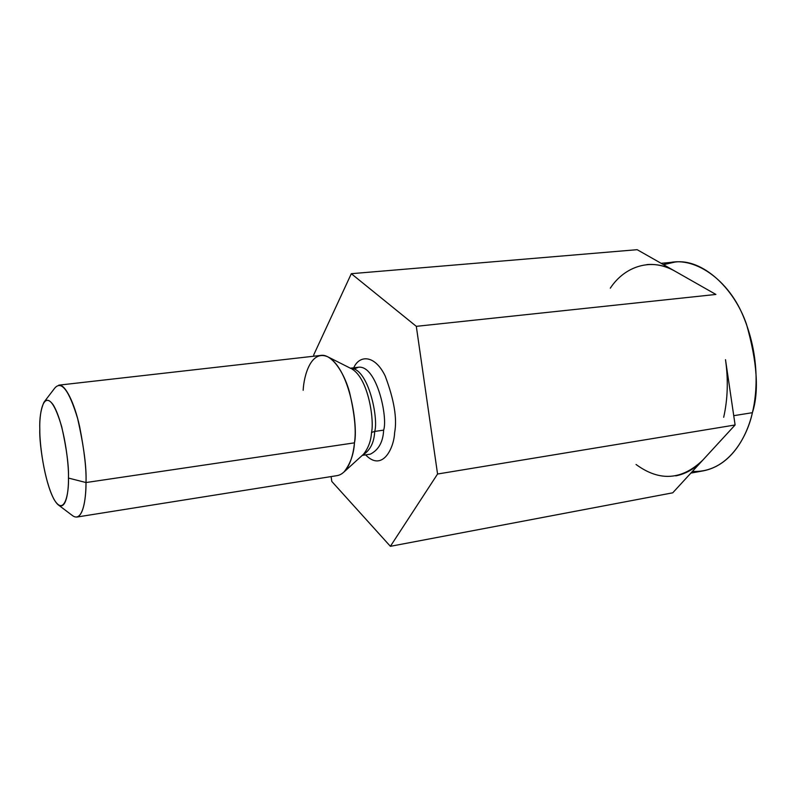 <?xml version="1.0" encoding="UTF-8"?>
<svg xmlns="http://www.w3.org/2000/svg" width="796" height="796" viewBox="0 0 796 796"><rect width="100%" height="100%" fill="white"/><g stroke="black" fill="none" stroke-linecap="round" stroke-linejoin="round"><path stroke-width="1.19" d="M416.308 326.34L715.912 294.45L637.168 249.685L351.315 273.695L416.308 326.34L437.561 474.018L390.388 546.315L331.803 481.451L331.106 476.575L331.803 481.451L390.388 546.315L672.739 492.814L390.388 546.315L437.561 474.018L735.106 424.974L437.561 474.018L416.308 326.34L351.315 273.695L637.168 249.685L715.912 294.45L416.308 326.34M313.724 354.877L351.315 273.695L313.724 354.877L313.913 356.2L313.724 354.877M672.739 492.814L735.106 424.974L725.504 359.673C728.38 379.931 727.763 399.144 723.683 417.293C727.763 399.144 728.38 379.931 725.504 359.673L735.106 424.974L672.739 492.814M353.752 367.792C359.245 354.976 374.687 354.32 385.165 375.931C394.129 399.721 397.284 418.646 394.617 432.706C394.01 448.009 382.508 472.307 365.613 454.874C382.508 472.307 394.01 448.009 394.617 432.706C397.284 418.646 394.129 399.721 385.165 375.931C374.687 354.32 359.245 354.976 353.752 367.792M57.909 504.594L72.058 515.281C82.565 523.818 86.217 498.993 85.998 482.545L68.466 478.068C69.043 464.486 64.187 423.631 53.412 405.134C42.805 389.821 39.203 414.945 39.81 429.452C39.541 442.715 43.75 479.61 53.989 499.341C64.347 516.843 69.023 493.789 68.466 478.068C68.715 491.172 66.068 511.211 57.909 504.594C46.009 493.281 38.924 443.044 39.81 429.452C39.352 418.686 40.735 409.602 43.959 402.219C49.153 396.159 55.083 404.388 61.75 426.885C66.675 449.083 68.914 466.148 68.466 478.068L85.998 482.545C85.998 496.356 83.948 515.5 76.734 517.072L337.325 475.59C348.548 473.411 353.295 455.551 354.459 442.845C356.329 430.935 354.668 414.01 349.484 392.06C343.643 370.757 330.837 353.653 320.947 355.404L58.755 385.155C65.093 383.732 74.526 403.084 79.66 426.736C84.396 451.043 86.505 469.65 85.998 482.545L354.459 442.845L85.998 482.545C86.674 467.59 83.869 446.198 77.59 418.368C69.043 390.319 61.421 380.239 54.735 388.13L44.646 401.313M362.847 454.844L363.493 454.257C368.339 448.128 371.016 440.855 371.533 432.447C374.349 420.726 368.677 378.806 351.872 368.956C368.677 378.806 374.349 420.726 371.533 432.447C371.016 440.855 368.339 448.128 363.493 454.257L343.991 471.998C350.31 463.939 353.802 454.217 354.459 442.845C358.16 427.064 350.31 369.941 328.33 357.076C311.176 348.797 303.873 375.473 303.167 390.269M374.697 431.432C374.17 442.735 370.031 450.705 362.289 455.342C370.031 450.705 374.17 442.735 374.697 431.432L383.642 430.139C388.01 417.572 376.816 365.026 358.479 367.225L354.2 368.956L358.479 367.225C376.816 365.026 388.01 417.572 383.642 430.139L374.697 431.432C378.757 419.044 368.488 367.891 350.419 368.23C368.488 367.891 378.757 419.044 374.697 431.432L371.533 432.447L374.697 431.432M370.329 454.158C378.647 449.929 383.085 441.929 383.642 430.139C383.085 441.929 378.647 449.929 370.329 454.158L362.25 455.392M646.969 264.58C656.581 263.824 665.973 266.053 675.127 271.267C652.193 257.367 624.94 265.824 610.313 288.172M636.044 464.476C659.526 481.689 681.784 480.227 702.818 460.098C694.998 468.605 685.973 473.859 675.754 475.869M733.743 415.681L752.399 412.686C759.235 391.612 757.245 362.09 746.449 324.111C733.773 287.336 701.913 258.521 675.078 262.033L663.536 264.67C689.296 253.287 726.808 276.262 743.165 315.962C759.603 355.096 757.523 391.761 752.399 412.686L733.743 415.681M690.858 473.113L703.525 470.804C732.419 465.003 747.384 434.845 752.399 412.686C747.165 437.472 727.564 473.212 692.43 471.401M351.096 368.568L328.33 357.076M350.359 368.2L358.479 367.225M661.118 263.297L675.078 262.033"/></g></svg>

